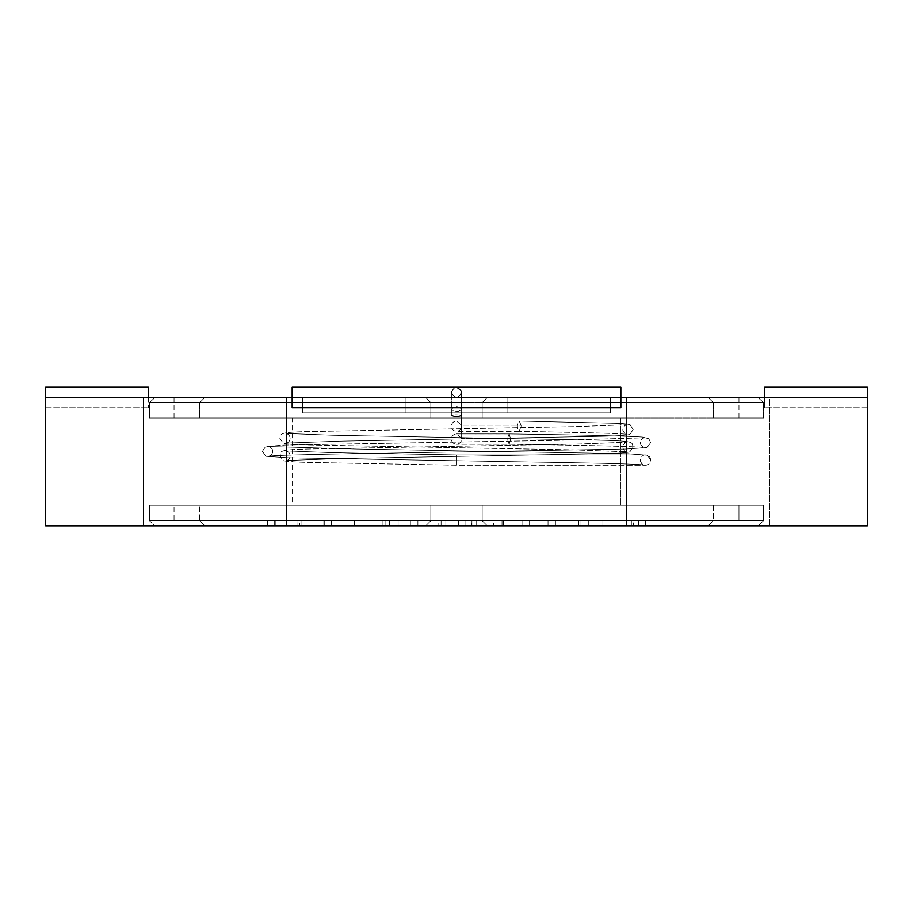 <?xml version="1.0" encoding="UTF-8"?>
<svg xmlns="http://www.w3.org/2000/svg" width="913" height="913" viewBox="0 0 913 913"><rect width="100%" height="100%" fill="white"/><g stroke="black" fill="none" stroke-linecap="round" stroke-linejoin="round"><path stroke-width="0.68" stroke-dasharray="4.57 3.42" d="M521.038 425.173L519.223 421.053C516.781 424.442 516.769 427.866 519.177 431.335L456.432 431.335C459.57 431.062 461.305 429.372 461.658 426.291L461.533 425.173L456.557 421.053C453.407 421.35 451.673 423.039 451.364 426.12C451.638 429.281 453.339 431.016 456.432 431.335C459.57 431.062 461.305 429.372 461.658 426.291L461.533 425.173L456.557 421.053C453.407 421.35 451.673 423.039 451.364 426.12C451.638 429.281 453.339 431.016 456.432 431.335L519.177 431.335C516.769 427.866 516.781 424.442 519.212 421.053L613.696 423.233C622.095 423.381 627.573 423.906 630.13 424.796L633.165 429.544L629.867 434.394C626.649 435.387 615.75 436.037 597.182 436.346L339.237 441.15L286.579 443.056C290.014 442.337 292.331 436.22 286.579 433.481L332.617 435.227L591.761 440.043C637.993 440.728 631.088 442.269 633.165 447.005L629.867 451.855C626.649 452.848 615.75 453.499 597.182 453.807L339.237 458.611L286.579 460.517C290.014 459.798 292.331 453.681 286.579 450.942L332.617 452.688L456.5 454.959L456.5 465.231L456.5 454.959L456.5 465.231L456.5 454.959L645.491 454.959A5.136 5.136 0 0 0 640.355 460.095A5.136 5.136 0 0 0 645.491 465.231A5.136 5.136 0 0 0 650.627 460.095A5.136 5.136 0 0 0 645.491 454.959A5.136 5.136 0 0 0 640.355 460.095A5.136 5.136 0 0 0 645.491 465.231A5.136 5.136 0 0 0 650.627 460.095A5.136 5.136 0 0 0 645.491 454.959L456.5 454.959L332.617 452.688L286.579 450.942C292.331 453.681 290.014 459.798 286.579 460.517L339.237 458.611L597.182 453.807C615.75 453.499 626.649 452.848 629.867 451.855L633.165 447.005C631.088 442.269 637.993 440.728 591.761 440.043L332.617 435.227L286.579 433.481C292.331 436.22 290.014 442.337 286.579 443.056L339.237 441.15L597.182 436.346C615.75 436.037 626.649 435.387 629.867 434.394L633.165 429.544L630.13 424.796C627.573 423.906 622.095 423.381 613.696 423.233L519.212 421.064L456.557 421.053L519.223 421.053L521.038 425.173L461.533 425.173L461.658 409.298C458.132 412.391 454.697 412.356 451.364 409.218C454.183 406.274 457.573 406.125 461.533 408.773L461.533 425.173L521.038 425.173L521.083 426.2L521.038 425.173M519.189 431.335L521.083 426.2L519.189 431.335C578.853 432.408 623.887 433.492 626.421 434.326C623.75 432.465 622.575 430.856 622.894 429.509C623.134 427.284 624.298 425.698 626.421 424.75L574.414 426.633L316.332 431.438C276.388 431.929 281.512 433.801 279.834 438.274L283.133 443.125C286.351 444.117 297.25 444.768 315.818 445.076L573.763 449.881L626.421 451.787C622.986 451.068 620.669 444.951 626.421 442.212L580.383 443.958L321.239 448.774C275.007 449.458 281.912 450.999 279.834 455.724L283.133 460.586C286.351 461.579 297.25 462.229 315.818 462.537L456.5 465.231L645.491 465.231L456.5 465.231L315.818 462.537C297.25 462.229 286.351 461.579 283.133 460.586L279.834 455.724C281.912 450.999 275.007 449.458 321.239 448.774L580.383 443.958L626.421 442.212C620.669 444.951 622.986 451.068 626.421 451.787L573.763 449.881L315.818 445.076C297.25 444.768 286.351 444.117 283.133 443.125L279.834 438.274C281.512 433.801 276.388 431.929 316.332 431.438L574.414 426.633L626.421 424.75C624.298 425.698 623.134 427.284 622.894 429.509C622.575 430.856 623.75 432.465 626.421 434.326C623.887 433.492 578.853 432.408 519.189 431.335M510.618 439.085L509.192 433.937C507.331 437.338 507.331 440.762 509.169 444.22L510.618 439.085L509.192 433.937C507.331 437.338 507.331 440.762 509.169 444.22L510.618 439.085M461.567 438.263L456.546 433.937C453.396 434.234 451.673 435.923 451.364 439.016C451.65 442.177 453.339 443.912 456.443 444.22C459.57 443.935 461.305 442.257 461.647 439.187L461.567 438.263L456.546 433.937C453.396 434.234 451.673 435.923 451.364 439.016C451.65 442.177 453.339 443.912 456.443 444.22C459.57 443.935 461.305 442.257 461.647 439.187L461.567 415.541C457.71 414.456 454.309 414.502 451.364 415.677C454.708 416.921 458.132 416.933 461.647 415.712L461.567 438.263M461.567 391.494C457.139 385.491 453.761 386.039 451.433 393.115C455.861 399.118 459.239 398.57 461.567 391.494C457.71 385.674 454.309 385.925 451.364 392.248C454.708 398.913 458.132 398.97 461.647 392.407L461.567 391.494C457.139 385.491 453.761 386.039 451.433 393.115C455.861 399.118 459.239 398.57 461.567 391.494C457.71 385.674 454.309 385.925 451.364 392.248C454.183 385.994 457.573 385.674 461.533 391.278L456.363 387.169L461.533 391.278L461.658 392.396C458.132 398.97 454.697 398.913 451.364 392.236C454.708 398.913 458.132 398.97 461.647 392.407L461.567 415.541C457.71 414.456 454.309 414.502 451.364 415.677C454.708 416.921 458.132 416.933 461.647 415.712L461.567 391.494M456.751 387.169L461.533 391.278L461.658 392.396C458.132 398.97 454.697 398.913 451.364 392.236C454.183 385.994 457.573 385.674 461.533 391.278L461.658 409.298C458.132 412.391 454.697 412.356 451.364 409.218C454.183 406.274 457.573 406.125 461.533 408.773L461.533 391.278L456.751 387.169M757.927 525.831L487.314 525.831L757.927 525.831L708.146 525.831L757.927 525.831L763.565 520.695L757.927 525.831L155.073 525.831L487.314 525.831L482.178 520.695L482.178 505.288L430.822 505.288L763.565 505.288L149.435 505.288L763.565 505.288L482.178 505.288L482.178 520.695L487.314 525.831L482.178 520.695L430.822 520.695L430.822 505.288L149.435 505.288L430.822 505.288L430.822 520.695L763.565 520.695L763.565 505.288L713.281 505.288L763.565 505.288L763.565 520.695L482.178 520.695L482.178 505.288L482.178 520.695L482.178 505.288L482.178 520.695L487.314 525.831L482.178 520.695L430.822 520.695L425.686 525.831L430.822 520.695L149.435 520.695L430.822 520.695L430.822 505.288L430.822 520.695L430.822 505.288L430.822 520.695L763.565 520.695L713.281 520.695L763.565 520.695L757.927 525.831L708.146 525.831L757.927 525.831L763.565 520.695L763.565 505.288L763.565 520.695L482.178 520.695L482.178 505.288L482.178 520.695L487.314 525.831L757.927 525.831M155.073 525.831L204.854 525.831L155.073 525.831L149.435 520.695L155.073 525.831L425.686 525.831L430.822 520.695L425.686 525.831L430.822 520.695L149.435 520.695L149.435 505.288L149.435 520.695L430.822 520.695L430.822 505.288L430.822 520.695L425.686 525.831L155.073 525.831L204.854 525.831L155.073 525.831L149.435 520.695L155.073 525.831M465.87 525.831L503.451 525.831L458.566 525.831L503.451 525.831L465.87 525.831L465.87 520.695L458.566 520.695L503.451 520.695L465.87 520.695L465.87 525.831L465.87 520.695L465.87 525.831L465.87 520.695L458.566 520.695L458.566 525.831L458.566 520.695L493.682 520.695L493.682 525.831L493.682 520.695L503.451 520.695L503.451 525.831L503.451 520.695L476.677 520.695L476.677 525.831L476.677 520.695L502.013 520.695L502.013 525.831L502.013 520.695L493.99 520.695L493.99 525.831L493.99 520.695L471.359 520.695L471.359 525.831L471.359 520.695L465.87 520.695L465.87 525.831M645.48 525.831L602.9 525.831L645.48 525.831L602.9 525.831L645.48 525.831L645.48 520.695L602.9 520.695L645.48 520.695L645.48 525.831L645.48 520.695L602.9 520.695L638.415 520.695L602.9 520.695L602.9 525.831L602.9 520.695L602.9 525.831L602.9 520.695L645.48 520.695L645.48 525.831M529.586 525.831L522.031 525.831L529.586 525.831L522.031 525.831L529.586 525.831L522.031 525.831L529.586 525.831L522.031 525.831L529.586 525.831L529.586 520.695L522.031 520.695L529.586 520.695L529.586 525.831L529.586 520.695L522.031 520.695L522.031 525.831L522.031 520.695L529.586 520.695L529.586 525.831L529.586 520.695L522.031 520.695L522.031 525.831L522.031 520.695L529.586 520.695L529.586 525.831L529.586 520.695L522.031 520.695L522.031 525.831L522.031 520.695L529.586 520.695L529.586 525.831M548.017 525.831L588.292 525.831L548.017 525.831L588.292 525.831L548.017 525.831L548.017 520.695L588.292 520.695L548.017 520.695L548.017 525.831L548.017 520.695L588.292 520.695L588.292 525.831L588.292 520.695L580.976 520.695L580.976 525.831L580.976 520.695L578.591 520.695L578.591 525.831L578.591 520.695L555.401 520.695L555.401 525.831L555.401 520.695L548.017 520.695L548.017 525.831M471.907 525.831L441.093 525.831L471.907 525.831L471.907 520.695L441.093 520.695L471.907 520.695L441.093 520.695L471.907 520.695L471.907 525.831L441.093 525.831L471.907 525.831M398.114 525.831L347.111 525.831L398.114 525.831L347.111 525.831L398.114 525.831L398.114 520.695L347.111 520.695L398.114 520.695L398.114 525.831L398.114 520.695L385.081 520.695L385.081 525.831L385.081 520.695L347.111 520.695L389.452 520.695L389.452 525.831L389.452 520.695L398.114 520.695L398.114 525.831M331.385 525.831L267.52 525.831L331.385 525.831L267.52 525.831L331.385 525.831L331.385 520.695L267.52 520.695L331.385 520.695L331.385 525.831L331.385 520.695L323.841 520.695L323.841 525.831L323.841 520.695L301.918 520.695L301.918 525.831L301.918 520.695L296.987 520.695L296.987 525.831L296.987 520.695L275.224 520.695L275.224 525.831L275.224 520.695L267.52 520.695L267.52 525.831L267.52 520.695L274.665 520.695L274.665 525.831L274.665 520.695L299.692 520.695L299.692 525.831L299.692 520.695L324.241 520.695L324.241 525.831L324.241 520.695L331.385 520.695L331.385 525.831M445.852 525.831L410.348 525.831L445.852 525.831L410.348 525.831L445.852 525.831L445.852 520.695L445.852 525.831L445.852 520.695L438.788 520.695L438.788 525.831L438.788 520.695L410.348 520.695L445.852 520.695L445.852 525.831M292.16 505.288L620.84 505.288L292.16 505.288L620.84 505.288L292.16 505.288L292.16 417.983L620.84 417.983L292.16 417.983L620.84 417.983L292.16 417.983L292.16 505.288M757.927 397.44L708.146 397.44L757.927 397.44L763.565 402.576L757.927 397.44L487.314 397.44L757.927 397.44L708.146 397.44L757.927 397.44L763.565 402.576L482.178 402.576L487.314 397.44L425.686 397.44L430.822 402.576L425.686 397.44L487.314 397.44L482.178 402.576L763.565 402.576L738.959 402.576L763.565 402.576L757.927 397.44L487.314 397.44L757.927 397.44M155.073 397.44L425.686 397.44L155.073 397.44L204.854 397.44L155.073 397.44L149.435 402.576L155.073 397.44L425.686 397.44L430.822 402.576L149.435 402.576L482.178 402.576L487.314 397.44L425.686 397.44L487.314 397.44L482.178 402.576L430.822 402.576L425.686 397.44L155.073 397.44L204.854 397.44L155.073 397.44L149.435 402.576L174.041 402.576L149.435 402.576L155.073 397.44M430.822 417.983L430.822 402.576L425.686 397.44L430.822 402.576L149.435 402.576L482.178 402.576L487.314 397.44L482.178 402.576L763.565 402.576L482.178 402.576L487.314 397.44L482.178 402.576L430.822 402.576L425.686 397.44L430.822 402.576L430.822 417.983L430.822 402.576L430.822 417.983L149.435 417.983L149.435 402.576L199.719 402.576L149.435 402.576L149.435 417.983L482.178 417.983L482.178 402.576L482.178 417.983L763.565 417.983L763.565 402.576L713.281 402.576L763.565 402.576L763.565 417.983L430.822 417.983L430.822 402.576L430.822 417.983L430.822 402.576L430.822 417.983L149.435 417.983L174.041 417.983L149.435 417.983L149.435 402.576L149.435 417.983L482.178 417.983L482.178 402.576L482.178 417.983L482.178 402.576L482.178 417.983L763.565 417.983L738.959 417.983L763.565 417.983L763.565 402.576L763.565 417.983L430.822 417.983M174.041 520.695L199.719 520.695L149.435 520.695L149.435 505.288L149.435 520.695L199.719 520.695L174.041 520.695L174.041 505.288L174.041 520.695M638.096 525.831L610.215 525.831L638.096 525.831L610.215 525.831L638.096 525.831L638.096 520.695L610.215 520.695L638.096 520.695L638.096 525.831L638.096 520.695L610.215 520.695L638.096 520.695L638.096 525.831M382.148 525.831L354.427 525.831L382.148 525.831L354.427 525.831L382.148 525.831L354.427 525.831L382.148 525.831L354.427 525.831L382.148 525.831L382.148 520.695L354.427 520.695L382.148 520.695L354.427 520.695L382.148 520.695L382.148 525.831L382.148 520.695L354.427 520.695L382.148 520.695L354.427 520.695L382.148 520.695L382.148 525.831M410.348 520.695L410.348 525.831L410.348 520.695L445.852 520.695L417.892 520.695L417.892 525.831L417.892 520.695L410.348 520.695L410.348 525.831L410.348 520.695M631.34 520.695L631.34 525.831L631.34 520.695L633.485 520.695L633.485 525.831L633.485 520.695L638.415 520.695L638.415 525.831L638.415 520.695L602.9 520.695L631.34 520.695M405.144 412.847L405.144 397.44L302.431 397.44L610.569 397.44L302.431 397.44L610.569 397.44L405.144 397.44L405.144 412.847L302.431 412.847L302.431 397.44L302.431 412.847L610.569 412.847L610.569 397.44L610.569 412.847L507.856 412.847L507.856 397.44L507.856 412.847L405.144 412.847L405.144 397.44L405.144 412.847L302.431 412.847L302.431 397.44L302.431 412.847L610.569 412.847L610.569 397.44L610.569 412.847L507.856 412.847L507.856 397.44L507.856 412.847L405.144 412.847M738.959 417.983L713.281 417.983L763.565 417.983L713.281 417.983L738.959 417.983L738.959 402.576L713.281 402.576L738.959 402.576L738.959 397.44L738.959 417.983M174.041 417.983L199.719 417.983L149.435 417.983L199.719 417.983L174.041 417.983L174.041 402.576L199.719 402.576L174.041 402.576L174.041 397.44L174.041 417.983M764.638 397.44L764.638 387.169L867.35 387.169L867.35 397.44L764.638 397.44L764.638 407.712L764.638 397.44L867.35 397.44L867.35 407.712L764.638 407.712L867.35 407.712L867.35 397.44L626.683 397.44L626.683 525.831L867.35 525.831L867.35 397.44L764.638 397.44L867.35 397.44L867.35 525.831L286.317 525.831L286.317 397.44L45.65 397.44L45.65 387.169L148.363 387.169L148.363 397.44L45.65 397.44L148.363 397.44L45.65 397.44L148.363 397.44L148.363 407.712L148.363 397.44M867.35 397.44L626.683 397.44L626.683 525.831L45.65 525.831L45.65 397.44L626.683 397.44L286.317 397.44L286.317 525.831L45.65 525.831L45.65 397.44M769.773 525.831L143.227 525.831L769.773 525.831L143.227 525.831L769.773 525.831L769.773 397.44L143.227 397.44L769.773 397.44L143.227 397.44L769.773 397.44L769.773 525.831M292.16 397.44L292.16 387.169L620.84 387.169L292.16 387.169L620.84 387.169L620.84 397.44L620.84 387.169L620.84 397.44L292.16 397.44L620.84 397.44L292.16 397.44L292.16 387.169L292.16 397.44L620.84 397.44L292.16 397.44L620.84 397.44L620.84 407.712L620.84 397.44L620.84 407.712L292.16 407.712L292.16 397.44L292.16 407.712L620.84 407.712L292.16 407.712L292.16 397.44M487.314 525.831L425.686 525.831L487.314 525.831L482.178 520.695L487.314 525.831M425.686 525.831L430.822 520.695L425.686 525.831M738.959 520.695L713.281 520.695L763.565 520.695L738.959 520.695L738.959 505.288L738.959 520.695M602.9 520.695L602.9 525.831L602.9 520.695M555.401 520.695L555.401 525.831L555.401 520.695M580.976 520.695L580.976 525.831L580.976 520.695M522.031 520.695L522.031 525.831L522.031 520.695M458.566 520.695L458.566 525.831L458.566 520.695M267.52 520.695L267.52 525.831L267.52 520.695M275.224 520.695L275.224 525.831L275.224 520.695M323.841 520.695L323.841 525.831L323.841 520.695M417.892 520.695L417.892 525.831L417.892 520.695M482.178 417.983L482.178 402.576L482.178 417.983M45.65 407.712L148.363 407.712L45.65 407.712M510.595 438.274L461.567 438.274L510.595 438.274M650.627 460.095L647.363 455.267L628.498 453.784L355.75 449.036L268.97 446.503C274.528 449.07 273.341 454.297 268.97 456.226C272.747 455.427 305.821 454.514 368.179 453.499L625.702 449.048L647.066 447.575L650.627 442.634L648.835 438.719L642.375 437.007C624.949 435.923 580.554 434.896 509.192 433.949L456.546 433.937L509.192 433.937C580.554 434.896 624.949 435.923 642.375 437.007L648.835 438.719L650.627 442.634L647.066 447.575L625.702 449.048L368.179 453.499C305.821 454.514 272.747 455.427 268.97 456.226C273.341 454.297 274.528 449.07 268.97 446.503L355.75 449.036L628.498 453.784L647.363 455.267L650.627 460.095M262.373 451.364L265.637 446.537L284.502 445.053L557.25 440.306L644.03 437.772C638.472 440.34 639.659 445.567 644.03 447.496C641.622 446.617 584.708 445.213 509.18 444.22L456.443 444.22L509.169 444.22C584.708 445.213 641.622 446.617 644.03 447.496C639.659 445.567 638.472 440.34 644.03 437.772L557.25 440.306L284.502 445.053L265.637 446.537L262.373 451.364L265.991 456.329L288.223 457.812L540.234 462.149C603.721 463.153 638.324 464.089 644.03 464.957C638.324 464.089 603.721 463.153 540.234 462.149L288.223 457.812L265.991 456.329L262.373 451.364M640.355 460.095C640.903 462.788 642.136 464.409 644.03 464.957C642.136 464.409 640.903 462.788 640.355 460.095M451.364 415.677L451.364 392.236L451.364 415.677M461.647 415.712L461.647 439.187L461.647 415.712M713.281 505.288L713.281 520.695L708.146 525.831L713.281 520.695L713.281 505.288M199.719 520.695L204.854 525.831L199.719 520.695L199.719 505.288L199.719 520.695M441.093 525.831L441.093 520.695L441.093 525.831M620.84 417.983L620.84 505.288L620.84 417.983M354.427 520.695L354.427 525.831L354.427 520.695M199.719 402.576L199.719 417.983L199.719 402.576L204.854 397.44L199.719 402.576M713.281 402.576L713.281 417.983L713.281 402.576L708.146 397.44L713.281 402.576M143.227 397.44L143.227 525.831L143.227 397.44"/><path stroke-width="1.37" d="M148.363 397.44L148.363 387.169L45.65 387.169L45.65 397.44L286.317 397.44L286.317 525.831L45.65 525.831L45.65 397.44L45.65 525.831L867.35 525.831L867.35 387.169L764.638 387.169L764.638 397.44M45.65 397.44L867.35 397.44L867.35 525.831L626.683 525.831L626.683 397.44L867.35 397.44M292.16 397.44L292.16 387.169L620.84 387.169L620.84 397.44L292.16 397.44L292.16 407.712L620.84 407.712L620.84 397.44L292.16 397.44M286.317 525.831L626.683 525.831L626.683 397.44L286.317 397.44L286.317 525.831"/></g></svg>
